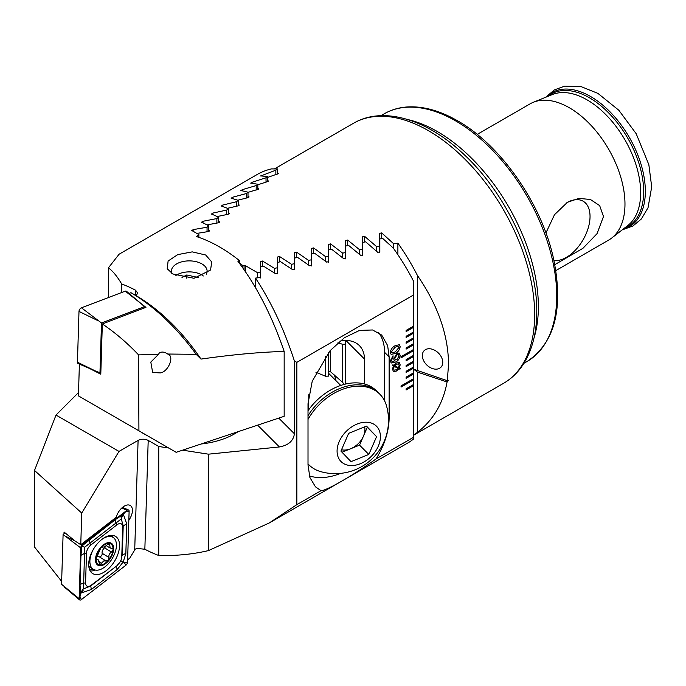 <?xml version="1.0" encoding="UTF-8"?>
<svg xmlns="http://www.w3.org/2000/svg" width="686" height="686" viewBox="0 0 686 686"><rect width="100%" height="100%" fill="white"/><g stroke="black" fill="none" stroke-linecap="round" stroke-linejoin="round"><path stroke-width="1.03" d="M337.966 342.751L342.657 344.321L345.495 344.175L345.495 340.47M554.794 264.642L582.92 248.323L597.043 233.669L603.491 216.484L599.65 205.594L590.372 199.472L578.881 198.4L567.433 202.284L554.494 214.701L545.927 232.948M553.936 260.431A33.374 19.268 120 0 0 577.878 247.329A33.374 19.268 120 0 0 590.037 216.484A33.374 19.268 120 0 0 579.661 199.9A33.374 19.268 120 0 0 566.928 202.576M477.199 134.396L530.055 103.878A78.633 45.396 60 0 1 533.322 102.283A78.633 45.396 60 0 1 569.371 107.771A78.633 45.396 60 0 1 619.852 174.201A78.633 45.396 60 0 1 611.706 238.042A78.633 45.396 60 0 1 608.688 240.074L555.832 270.593M422.327 355.545A11.799 8.343 -135 0 0 429.445 367.096A11.799 8.343 -135 0 0 440.884 367.293A11.799 8.343 -135 0 0 442.762 362.354A11.799 8.343 -135 0 0 435.636 350.803A11.799 8.343 -135 0 0 424.205 350.615A11.799 8.343 -135 0 0 422.327 355.545M277.496 173.172L278.542 173.387M278.353 173.635L267.66 177.408M267.66 180.718L268.715 181.027M268.526 181.293L257.833 184.766M257.833 188.47L258.888 188.873M258.699 189.147L248.006 192.346M248.006 196.419L249.061 196.899M248.864 197.191L248.864 196.702L247.629 197.722L237.845 200.218M238.179 204.539L239.225 205.105M239.037 205.406L239.037 204.882L237.802 205.929L227.538 208.295M228.344 212.84L229.398 213.483M229.21 213.792L229.21 213.243L227.975 214.306L217.299 216.519M218.517 221.312L219.571 222.024M219.383 222.35L219.383 221.767L218.139 222.847L207.103 224.888M208.69 229.939L209.736 230.719M209.547 231.062L209.547 230.445L208.312 231.551L196.959 233.403M413.692 435.078A150.114 86.668 -120 0 0 417.474 432.283C433.355 419.978 443.225 403.214 447.075 381.982L448.232 380.739L447.289 380.704L448.567 364.292C448.207 334.759 437.84 305.184 417.474 275.566A150.114 86.668 -120 0 0 397.889 243.17L393.73 243.83L381.69 232.923L379.547 233.343L379.547 246.205L376.708 246.703L364.66 236.387L362.517 236.833L362.517 249.284L359.687 249.815L347.639 240.049L345.495 240.52L345.495 252.577L342.657 253.143L330.618 243.899L328.465 244.396L328.465 256.075L325.636 256.675L313.588 247.929L311.444 248.452L311.444 259.78L308.614 260.414L296.566 252.131L294.423 252.671L294.423 263.664L291.584 264.324L279.536 256.495L277.393 257.061L277.393 267.729L274.563 268.415L262.515 261.023L260.371 261.606L260.371 271.956L257.533 272.676L245.494 265.705L243.058 265.808A150.114 86.668 -120 0 0 239.303 262.798M447.289 380.704L413.692 369.231M417.474 370.766L417.474 275.566M397.889 254.712L397.889 243.17M417.474 432.283L417.474 372.112L447.075 381.982M413.692 369.274L417.474 372.112M243.058 265.808L242.124 266.948M335.986 380.687A32.165 22.749 135 0 0 333.748 374.187M315.929 372.292L325.636 376.254A32.165 22.749 -45 0 1 328.465 376.134L328.465 352.613M328.465 371.015L330.618 371.821L342.657 382.411A32.165 22.749 -45 0 1 344.08 384.426M359.687 254.463L359.687 249.815M362.517 255.638L362.517 249.284M291.584 268.946L291.584 264.324M294.423 269.787L294.423 263.664M308.614 265.036L308.614 260.414M311.444 265.954L311.444 259.78M325.636 376.254L325.636 356.231M325.636 261.315L325.636 256.675M328.465 262.318L328.465 256.075M342.657 382.411L342.657 344.321M342.657 257.782L342.657 253.143M345.495 384.066L345.495 344.175M345.495 258.871L345.495 252.577M257.533 277.598L257.533 272.676M260.371 277.976L260.371 271.956M274.563 273.028L274.563 268.415M277.393 273.791L277.393 267.729M376.708 251.359L376.708 246.703M379.547 252.645L379.547 246.205M393.73 248.726L393.73 243.83M341.517 449.759A17.87 12.64 135 0 0 350.64 448.747L342.014 452.237M308.014 410.768A50.035 35.38 -45 0 1 337.752 386.552A50.035 35.38 -45 0 1 376.442 390.806L378.406 392.769A50.035 35.38 135 0 0 339.724 388.516A50.035 35.38 135 0 0 308.014 415.742A50.035 35.38 -45 0 1 339.724 388.516A50.035 35.38 -45 0 1 378.406 392.769L379.761 394.133A50.035 35.38 135 0 0 341.079 389.88A50.035 35.38 135 0 0 308.014 419.412M308.014 463.856A50.035 35.38 135 0 0 309 464.894A50.035 35.38 135 0 0 320.602 471.599A53.285 53.285 0 0 0 386.467 405.735A50.035 35.38 135 0 0 379.761 394.133M380.353 435.121A25.022 17.69 135 0 0 357.097 424.059A25.022 17.69 135 0 0 337.143 452.64A25.022 17.69 135 0 0 360.399 463.702A25.022 17.69 135 0 0 380.353 435.121M368.836 454.424L351.018 461.652L340.933 451.105L348.66 433.338L366.478 426.117L376.571 436.656L368.836 454.424L359.55 445.137L350.64 448.747A17.87 12.64 135 0 0 363.409 436.253L359.55 445.137M366.195 426.229L376.571 436.656M367.276 427.361L363.409 436.253A17.87 12.64 135 0 0 364.669 426.846M128.839 520.228A11.799 6.568 121.7 0 0 130.28 505.505A11.799 6.568 121.7 0 0 124.372 506.079A11.799 6.568 121.7 0 0 116.2 517.33L80.759 544.71L75.108 541.04L64.047 532.036L63.987 533.819M140.621 431.794A64.338 37.147 0 0 0 147.147 435.567M201.109 443.996A64.338 37.147 0 0 0 234.749 433.749A64.338 37.147 0 0 0 238.093 431.666M182.587 450.17L208.458 454.175L208.458 550.601C192.792 554.288 176.216 555.926 158.74 555.497A150.114 86.668 60 0 1 144.849 549.246L137.226 548.423L135.262 549.074L129.723 558.19L127.622 559.81M413.692 343.575L406.103 347.948L406.103 349.114L413.692 344.741L413.692 337.735L406.103 342.117L406.103 343.283L413.692 338.901L413.641 337.769M413.692 337.735L413.692 331.904L406.103 336.277L406.103 337.443L413.692 333.07L413.641 331.93M413.692 331.904L413.692 326.064L406.103 330.438L406.103 331.604L413.692 327.231L413.641 326.09M413.692 326.064L413.692 281.509A150.114 86.668 -120 0 0 393.198 247.98L382.668 238.402L379.838 238.951L379.838 251.925L377.703 252.285L365.647 241.806L362.808 242.398L362.808 254.943L360.682 255.338L348.625 245.425L345.787 246.042L345.787 258.185L343.652 258.613L331.595 249.224L328.765 249.875L328.765 261.649L326.63 262.095L314.574 253.211L311.736 253.889L311.736 265.302L309.609 265.774L297.553 257.37L294.714 258.073L294.714 269.152L292.579 269.641L280.523 261.692L277.693 262.429L277.693 273.174L275.558 273.688L263.501 266.177L260.663 266.94L260.663 277.376L255.518 278.113C271.399 302.234 284.356 329.863 294.397 360.99L296.849 362.354L413.692 294.894M296.849 362.354L296.849 504.647L321.039 490.687L315.457 486.811L309.892 477.507L308.014 464.988L308.014 403.702L312.233 381.193L330.086 350.7L344.406 337.701L359.575 330.403L372.592 329.975L381.69 335.06L387.633 345.564L389.134 356.874L384.58 352.33A55.403 39.171 135 0 0 378.732 332.641M208.458 550.601L269.229 522.981L407.364 443.233A150.114 86.668 -120 0 0 413.692 438.903L413.692 437.196L376.108 458.891C384.572 444.94 388.911 431.365 389.134 418.16L389.134 356.874M413.692 437.196L413.692 384.434L406.103 388.808L406.103 389.974L413.692 385.601L413.641 384.46M413.692 384.434L413.692 378.595L401.053 385.892L401.053 387.058L413.692 379.761L413.641 378.621M413.692 378.595L413.692 372.755L406.103 377.137L406.103 378.303L413.692 373.921L413.641 372.79M413.692 372.755L413.692 366.924L406.103 371.298L406.103 372.464L413.692 368.09L413.641 366.95M413.692 366.924L413.692 361.085L406.103 365.458L406.103 366.624L413.692 362.251L413.641 361.11M413.692 361.085L413.692 355.245L406.103 359.627L406.103 360.793L413.692 356.411L413.641 355.279M413.692 355.245L413.692 349.414L401.053 356.703L401.053 357.869L413.692 350.58L413.641 349.44M413.692 349.414L413.641 343.6M394.493 360.93L393.687 358.95L396.911 353.393L399.252 353.084L400.17 355.357C399.827 358.426 398.326 360.656 395.676 362.036L391.226 363.031L390.317 360.879L393.044 355.777L393.044 357.277L391.483 360.244L392.04 361.599L394.519 360.939M399.329 368.099L400.264 368.536L399.981 369.197L398.883 368.819L396.345 371.083L393.447 371.58L392.521 369.188L393.387 365.878L392.469 365.535L392.855 364.815L393.824 365.192L396.354 362.997L399.252 362.482L400.17 364.849L399.329 368.099L400.17 364.849M395.256 345.667L399.346 344.706L400.17 346.739C399.646 349.903 398.009 352.141 395.256 353.453L391.131 354.422L390.317 352.424C390.84 349.243 392.486 346.987 395.256 345.667M158.74 555.497L158.74 446.483L148.202 440.395C144.832 438.817 141.462 438.817 138.092 440.395L118.995 451.414L81.737 513.051L34.514 470.45L34.3 546.716L61.654 581.402M34.514 470.45L56.012 415.056L118.995 451.414M78.521 392.538L56.012 415.056M81.737 513.051L80.759 544.71M376.108 458.891C351.361 476.633 325.533 491.039 321.039 490.687M269.229 522.981L296.849 504.647M158.74 446.483L168.722 448.027M208.458 454.175L279.408 446.946L257.619 425.157M278.756 418.108L294.397 433.749C293.445 440.884 288.446 445.283 279.408 446.946M309.412 475.938A55.403 39.171 135 0 0 340.539 473.374M384.58 400.856L384.58 352.33M294.397 433.749L294.397 360.99M255.518 287.657L255.518 278.113M345.787 383.997L345.787 340.462M364.463 384.006L364.463 359.035A32.165 22.749 135 0 0 359.353 345.572A32.165 22.749 135 0 0 339.844 341.156M308.743 394.759L308.743 409.739M400.212 368.511L399.981 369.197M399.929 369.171L398.883 368.819M398.832 368.794L396.345 371.083M396.302 371.049L393.421 371.563M392.469 365.527L393.387 365.878M399.226 362.474L400.118 364.815M398 368.425L394.193 366.255L393.507 368.614L394.141 370.208L396.345 369.737L398 368.425L394.244 366.29L393.558 368.639L394.141 370.208M396.379 364.266L394.656 365.595L398.48 367.79L399.132 365.441L398.489 363.846L396.379 364.266L394.707 365.629M398.489 363.846L396.431 364.3M392.992 355.811L393.044 357.277M392.992 357.243L391.483 360.244M391.432 360.219L392.015 361.591M399.226 353.067L400.17 355.357M400.118 355.322C399.775 358.401 398.274 360.622 395.625 362.011L395.676 362.036M395.625 362.011L391.2 363.014M394.802 358.358L395.376 359.884L396.92 359.687L399.003 356.043L398.446 354.679L396.851 354.868L394.802 358.358L395.428 359.91M398.395 354.653L396.902 354.894L394.853 358.392M399.321 344.689L400.17 346.739M400.118 346.704C399.595 349.869 397.957 352.107 395.205 353.427L395.256 353.453M395.205 353.427L391.106 354.405M398.506 346.19L395.205 347.142L391.432 351.704L391.963 352.913L395.256 351.952L399.003 347.399L398.532 346.207L395.256 347.167L391.483 351.738L391.963 352.913M401.053 357.818L413.641 350.546M401.053 386.998L413.641 379.735M406.103 389.914L413.641 385.566M406.103 360.733L413.641 356.386M406.103 366.573L413.641 362.225M406.103 372.404L413.641 368.056M406.103 378.243L413.641 373.896M406.103 331.552L413.641 327.205M406.103 337.383L413.641 333.036M406.103 343.223L413.641 338.875M406.103 349.063L413.641 344.715M105.858 560.848L99.187 556.732A4.193 2.332 121.7 0 0 99.101 556.672A4.193 2.332 121.7 0 0 97.095 556.826A4.193 2.332 121.7 0 0 96.555 557.169M96.46 559.836L97.103 559.836L96.109 558.764L100.636 548.251A11.971 6.671 121.7 0 0 96.109 558.764A11.971 6.671 121.7 0 0 99.856 564.921L103.749 560.934L106.124 561.019M99.101 556.672L106.064 560.977L108.508 560.085A11.971 6.671 121.7 0 0 112.984 549.94L113.027 549.237A11.971 6.671 121.7 0 0 109.52 543.492L109.023 543.423A11.971 6.671 121.7 0 0 105.121 544.435A11.971 6.671 121.7 0 0 101.022 547.797L100.636 548.251M109.023 543.423L104.546 546.896L102.643 547.094M102.574 547.059L101.022 547.797M94.119 548.08A18.762 10.453 121.7 0 0 89.917 560.505A18.762 10.453 121.7 0 0 93.305 569.286A18.762 10.453 121.7 0 0 102.283 568.608A18.762 10.453 121.7 0 0 116.414 546.15A18.762 10.453 121.7 0 0 113.027 537.361A18.762 10.453 121.7 0 0 104.049 538.047A18.762 10.453 121.7 0 0 101.357 539.805M95.474 559.107A12.871 7.169 121.7 0 0 103.946 564.664A12.871 7.169 121.7 0 0 113.644 549.263A12.871 7.169 121.7 0 0 105.164 543.706A12.871 7.169 121.7 0 0 95.474 559.107M88.803 566.396A18.762 10.453 121.7 0 0 89.643 567.03L93.305 569.286A21.043 11.722 121.7 0 1 89.617 569.757M96.126 559.227L98.244 559.836L99.856 564.921A11.971 6.671 121.7 0 0 108.122 560.539M113.027 549.237L112.53 548.414L110.12 548.028L109.597 543.526M108.508 560.085L109.023 557.538C108.508 555.403 109.314 553.585 111.424 552.058L112.984 549.94M105.79 546.03A2.392 1.338 -58.3 0 1 104.546 547.814A4.193 2.332 121.7 0 0 102.145 553.285A2.392 1.338 -58.3 0 1 101.331 555.849A2.392 1.338 -58.3 0 1 99.324 556.809M88.708 563.883A21.806 12.142 121.7 0 0 92.67 573.53A21.806 12.142 121.7 0 0 109.408 567.854A21.806 12.142 121.7 0 0 119.544 546.082A21.806 12.142 121.7 0 0 115.582 536.435A21.806 12.142 121.7 0 0 98.844 542.112A21.806 12.142 121.7 0 0 88.708 563.883M117.4 564.964A7.152 3.979 121.7 0 0 121.756 556.912L122.674 527.088A7.152 3.979 121.7 0 0 116.912 524.867L90.852 545.001A7.152 3.979 121.7 0 0 86.496 553.053L85.579 582.886A7.152 3.979 121.7 0 0 91.341 585.098L116.852 565.804L120.847 561.114L121.756 556.912M125.812 565.29A2.855 1.595 121.7 0 0 127.553 562.066L129.114 511.284A2.855 1.595 121.7 0 0 128.479 509.964A2.855 1.595 121.7 0 0 126.816 510.401L82.44 544.684A2.855 1.595 121.7 0 0 80.699 547.9L79.139 598.681A2.855 1.595 121.7 0 0 79.55 599.864A2.855 1.595 121.7 0 0 81.437 599.564L125.812 565.29L124.363 562.511L127.553 562.066M65.144 532.928L63.095 534.514L61.56 584.275L79.139 598.681L79.988 596.794L81.437 599.564M63.095 534.514L80.699 547.9L82.44 544.684L81.445 544.178M80.699 592.764L80.048 585.201L80.965 555.377L81.848 546.03L115.514 519.534L122.966 514.5C121.259 515.726 120.727 516.91 121.379 518.041L123.514 514.706L126.747 523.864L125.83 553.688L123.197 561.963L117.34 569.397L91.281 589.531L81.24 592.97C82.955 591.744 83.486 590.56 82.826 589.428L80.699 592.764L79.988 596.794M125.83 553.688A5.008 2.984 -178.2 0 0 122.288 555.729L123.206 525.905L121.285 518.916L84.712 547.188L81.557 546.013M123.514 514.706L123.531 514.063L122.966 514.5M123.531 514.063L126.816 510.401L121.894 507.932M120.847 561.114L124.363 562.511M80.682 593.407L81.24 592.97M84.712 547.188L83.486 588.897L90.784 585.938L91.341 585.098M82.826 589.428L83.486 588.897M121.285 518.916L121.379 518.041M125.264 291.156A2.855 1.595 -58.3 0 1 126.456 291.258L141.307 303.778L125.264 291.156L81.437 307.8A2.855 1.595 -58.3 0 0 78.993 311.427L77.432 362.208A2.855 1.595 -58.3 0 0 78.067 363.529L95.911 371.203L77.432 362.208M100.842 372.412L99.967 372.747L101.494 322.986L81.437 307.8M101.494 322.986L144.446 306.676L141.307 303.778M99.967 372.747L95.911 371.203M144.446 306.676L144.412 307.937M158.475 354.379L159.272 353.05C161.682 351.429 164.614 351.832 168.053 354.25C174.707 356.36 168.216 371.932 160.267 372.935L152.661 372.464L150.809 362.062L158.475 354.379L138.555 354.885L138.924 430.817L176.156 452.314L284.167 416.308L284.167 351.429C259.642 352.124 231.919 354.679 200.998 359.087A150.114 86.668 -120 0 0 136.094 295.657L130.966 292.699L129.037 293.437M167.701 354.027L196.187 354.328C176.413 327.299 154.676 306.753 130.966 292.699M206.28 274.34A17.87 10.316 0 0 0 207.129 271.202A17.87 10.316 0 0 0 201.898 263.904A17.87 10.316 0 0 0 176.619 263.904A17.87 10.316 0 0 0 171.389 271.202A17.87 10.316 0 0 0 171.766 273.32M172.829 273.971L167.221 268.749L168.113 261.023L177.777 254.6L192.251 251.873L205.689 255.003L211.7 261.915L210.585 269.984L194.018 278.293L172.829 273.971M284.167 351.429C272.059 316.014 256.641 285.968 237.913 261.289L239.303 260.491A150.114 86.668 -120 0 0 219.589 246.977A150.114 86.668 -120 0 0 196.608 236.61L198.863 234.578L191.711 230.445M108.397 297.561L108.397 267.874C112.59 270.799 117.032 276.175 121.714 283.987A150.114 86.668 60 0 1 135.605 290.238L137.697 293.128L136.094 295.657M200.998 359.087L196.187 354.328M138.924 430.817L78.418 395.882L79.387 364.232L82.028 365.235M89.429 368.416L100.791 374.204L102.334 323.964C115.119 332.573 127.193 342.88 138.555 354.885M191.9 230.685L193.126 229.63L207.052 227.229L208.69 225.78L201.538 222.093M201.727 222.315L202.962 221.278L216.879 218.568L218.517 217.136L211.365 213.912M211.554 214.109L212.789 213.097L226.706 210.062L228.344 208.655L221.201 205.911M221.389 206.083L222.616 205.097L236.541 201.718L238.179 200.346L231.028 198.1M231.216 198.254L232.443 197.285L246.368 193.546L248.006 192.209L240.855 190.494M241.043 190.614L242.278 189.67L256.195 185.563L257.833 184.251L250.682 183.093M250.87 183.188L252.105 182.27L266.022 177.76L267.66 176.482L260.509 175.916M260.706 175.985L275.858 170.162L277.496 168.919L271.416 168.91A150.114 86.668 -120 0 0 257.25 174.458L119.107 254.214L108.397 267.874M121.714 283.987L121.714 292.502M239.303 260.491L239.303 263.115M198.863 234.578L198.863 237.365M218.517 217.136L218.517 222.761M226.706 210.062L226.706 214.547M228.344 208.655L228.344 214.212M236.541 201.718L236.541 206.203M238.179 200.346L238.179 205.834M246.368 193.546L246.368 198.022M248.006 192.209L248.006 197.619M256.195 185.563L256.195 190.031M207.052 227.229L207.052 231.731M208.69 225.78L208.69 231.474M216.879 218.568L216.879 223.061M257.833 184.251L257.833 189.585M266.022 177.76L266.022 182.227M267.66 176.482L267.66 181.73M275.858 170.162L275.858 174.613M277.496 168.919L277.496 174.081M141.162 303.658L145.946 307.354L102.334 323.964M203.322 275.986A17.484 10.093 0 0 0 175.882 275.48M198.52 277.59L186.772 274.975L181.987 277.427M186.772 278.216L186.772 274.975M547.917 96.357A76.54 44.187 60 0 1 589.531 97.841A76.54 44.187 60 0 1 640.432 168.482A76.54 44.187 60 0 1 624.14 228.369M534.668 314.582A150.114 86.668 -120 0 0 469.138 163.508A150.114 86.668 -120 0 0 353.462 123.291C382.977 105.927 426.186 119.047 462.536 153.115C505.788 192.406 537.378 259.557 536.761 311.667C536.761 332.376 532.362 349.774 523.564 363.872C518.282 372.146 511.619 378.629 503.575 383.303A150.114 86.668 -120 0 0 534.668 314.582M533.957 338.164A142.971 82.543 -120 0 0 538.364 306.608A142.971 82.543 -120 0 0 437.274 131.506A142.971 82.543 -120 0 0 407.741 119.553M455.641 120.907A142.971 82.543 60 0 1 549.04 246.891A142.971 82.543 60 0 1 527.122 361.453C555.017 342.631 563.789 308.237 553.456 258.288C541.554 203.605 500.737 145.012 457.433 120.727C440.352 110.909 424.085 106.287 408.642 106.879C399.646 107.299 391.483 109.614 384.16 113.825A142.971 82.543 60 0 1 455.641 120.907M533.322 102.283L552.299 94.574A75.812 43.767 60 0 1 587.062 99.864A75.812 43.767 60 0 1 635.725 163.911A75.812 43.767 60 0 1 627.87 225.462L611.706 238.042M546.313 97.009A77.415 44.693 60 0 1 590.603 96.512A77.415 44.693 60 0 1 642.662 170.257A77.415 44.693 60 0 1 622.768 229.433M347.639 245.639L347.639 240.049M364.66 242.012L364.66 236.387M296.566 257.61L296.566 252.131M313.588 253.443L313.588 247.929M330.618 371.821L330.618 350.1M330.618 249.447L330.618 243.899M244.062 269.684L244.062 265.525M245.494 271.759L245.494 265.705M262.515 266.442L262.515 261.023M279.536 261.949L279.536 256.495M381.69 238.591L381.69 232.923M138.092 440.395L134.713 549.932M389.134 418.16L388.43 417.465M345.89 340.462L364.463 359.035M148.202 440.395L144.849 549.246M107.839 543.964L109.734 545.13M104.546 547.814L111.424 552.058M102.145 553.285L109.023 557.538M99.058 561.654L101.751 563.317M111.304 536.298A21.043 11.722 121.7 0 0 110.84 535.397M90.226 570.992A21.806 12.142 121.7 0 0 95.32 570.075M66.259 536.572L74.988 540.945M113.104 537.412A21.806 12.142 121.7 0 0 112.212 535.389M125.924 511.73L129.114 511.284M91.281 589.531L90.784 585.938L116.852 565.804A5.008 2.324 52.3 0 0 117.34 569.397M80.048 585.201A5.008 2.984 -178.2 0 1 83.589 583.16L85.579 582.886M80.965 555.377L84.507 553.336L86.496 553.053M89.446 539.668L89.943 543.269L90.852 545.001M115.514 519.534A5.008 2.324 52.3 0 0 116.011 523.126L116.912 524.867M126.747 523.864L123.206 525.905L122.674 527.088M97.472 320.422L78.993 311.427M212.789 213.097L212.789 214.555M222.616 205.097L222.616 206.452M232.443 197.285L232.443 198.528M242.278 189.67L242.278 190.794M193.126 229.63L193.126 231.293M202.962 221.278L202.962 222.839M252.105 182.27L252.105 183.265M261.932 175.093L261.932 175.959M135.451 295.289L135.605 290.238M523.915 363.306L527.122 361.453M622.193 229.879L632.946 225.986L641.367 218.971L648.038 207.712L651.7 186.849L648.845 164.674L636.205 133.736L618.815 110.232L597.926 93.399L581.068 86.608L564.664 86.136L554.382 89.917L545.636 97.283M353.462 123.291L274.7 168.765M503.575 383.303L413.692 435.198M380.944 115.677L384.16 113.825M328.465 373.167L340.745 385.438M308.014 463.916L309 464.894M110.009 535.492L113.027 537.361M106.227 545.627L110.12 548.028M96.126 558.533L98.244 559.836M64.698 587.345L79.55 599.864M122.502 507.391L128.479 509.964"/></g></svg>

